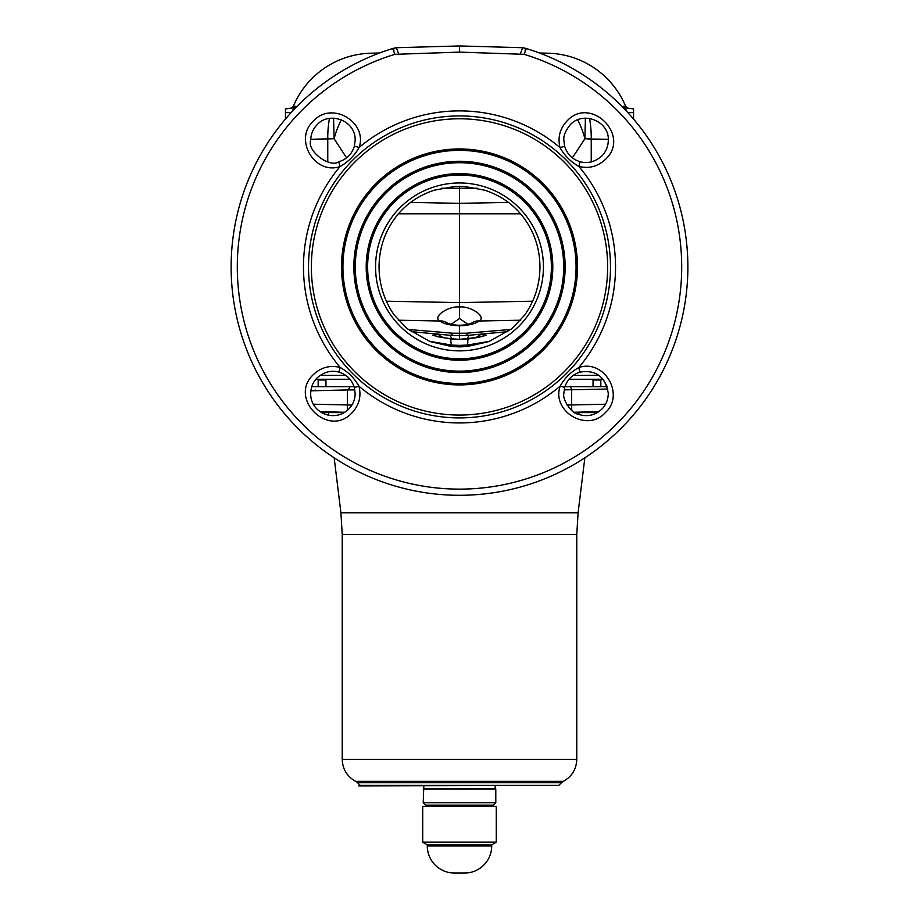 <?xml version="1.0" encoding="UTF-8"?>
<svg xmlns="http://www.w3.org/2000/svg" width="919" height="919" viewBox="0 0 919 919"><rect width="100%" height="100%" fill="white"/><g stroke="black" fill="none" stroke-linecap="round" stroke-linejoin="round"><path stroke-width="1.38" d="M569.01 379.26L603.14 379.26L607.218 386.669L564.921 386.669M314.447 381.155L315.86 379.26L349.99 379.26M687.883 266.924A228.383 228.383 0 0 1 584.84 457.823L578.097 512.768L576.776 534.433L342.224 534.433L342.224 759.358C342.592 769.214 347.083 776.544 355.687 781.357L563.313 781.357C571.917 776.544 576.408 769.214 576.776 759.358L342.224 759.358M578.097 512.768L340.903 512.768L334.16 457.823A228.383 228.383 0 0 1 231.117 266.924M346.624 157.85L334.114 138.769L310.737 139.274M370.828 53.21L379.593 52.98L370.828 53.21A86.409 86.409 0 0 0 293.23 106.581L295.321 106.294L295.39 108.097M327.761 161.962L327.761 139.056A86.409 65.858 -91.5 0 1 329.439 118.402M292.77 110.843L293.402 107.787A2.47 2.435 -98 0 0 295.321 106.294L293.23 106.581L291.289 108.086L285.441 108.913L285.441 119.068M341.317 119.78A74.071 55.278 -53.2 0 0 334.114 138.769L333.586 118.137M320.168 375.308L345.9 375.446M317.285 377.72C313.08 381.81 310.886 387.071 310.702 393.493C310.105 412.436 334.102 423.257 348.588 409.254C352.873 404.877 355.056 399.627 355.148 393.493L354.32 387.485C351.828 379.696 346.704 374.561 338.927 372.103C331.254 370.047 324.039 371.919 317.285 377.72M579.923 372.138C572.261 374.63 567.184 379.708 564.714 387.37L563.852 393.493C562.164 398.984 571.055 413.182 577.879 414.147C586.977 417.169 594.949 415.514 601.796 409.185C605.92 405.13 608.079 399.903 608.298 393.493C605.403 376.675 595.949 369.553 579.923 372.138L578.706 367.6C604.059 358.617 625.414 394.745 605.299 412.677C587.298 432.849 551.239 411.505 560.165 386.129A156.035 156.035 0 0 1 358.984 386.256C361.443 396.365 359.111 405.233 351.988 412.849C328.186 438.742 287.716 397.755 313.712 374.297C321.305 367.278 330.128 364.992 340.168 367.439C348.175 371.942 354.447 378.214 358.984 386.256L354.32 387.485M338.778 161.79C346.704 159.309 351.897 154.116 354.366 146.213L355.148 140.354C355.894 120.171 328.991 111.107 317.216 124.639C313.046 128.821 310.875 134.059 310.702 140.354C306.808 151.313 329.898 168.177 338.778 161.79L340.007 166.592C314.493 175.242 293.31 138.953 313.528 120.952C331.495 100.757 367.853 121.905 359.157 147.431C354.562 155.552 348.175 161.939 340.007 166.592A156.035 156.035 0 0 0 340.168 367.439L338.927 372.103M564.68 146.362C567.161 154.139 572.284 159.263 580.05 161.733C587.804 163.823 595.075 161.905 601.865 155.977C606.035 151.658 608.183 146.443 608.298 140.354C609.469 121.021 582.841 110.705 570.297 124.708C565.484 130.693 563.336 135.909 563.852 140.354L564.68 146.362L560.027 147.591C557.557 137.54 559.843 128.717 566.874 121.136C590.32 95.128 631.273 135.644 605.472 159.366C597.821 166.546 588.941 168.889 578.821 166.385C570.825 161.905 564.553 155.633 560.027 147.591A156.035 156.035 0 0 0 359.157 147.431L354.366 146.213M524.117 54.324A222.203 222.203 0 0 1 459.5 489.126A222.203 222.203 0 0 1 394.883 54.324L392.7 48.535L396.319 47.708L459.5 45.95L459.5 52.119L524.117 54.324L526.3 48.535L522.681 47.708L459.5 45.95L522.635 47.708L520.395 53.727M480.545 494.33L479.511 494.422M448.966 495.054L448.3 495.031M453.641 495.226L451.838 495.169M446.841 494.95L445.577 494.87M433.607 493.825L425.474 492.756M526.3 48.535A228.383 228.383 0 0 1 645.035 400.087A228.383 228.383 0 0 1 273.965 400.087A228.383 228.383 0 0 1 392.7 48.535M421.832 492.17L419.271 491.722M418.099 491.516L415.526 491.022M438.133 494.296L436.548 494.146M442.464 494.663L439.202 494.399M444.153 494.778L443.463 494.732M466.151 495.203L460.982 495.295M492.573 492.894A228.383 228.383 0 0 1 492.32 492.929L484.187 493.962M507.345 490.229L504.761 490.769M510.677 489.494L507.414 490.218M459.5 52.119L394.883 54.324M459.5 415.055A148.143 148.143 0 0 1 311.357 266.924A148.143 148.143 0 0 1 459.5 118.781A148.143 148.143 0 0 1 607.643 266.924A148.143 148.143 0 0 1 459.5 415.055M564.714 387.37L560.165 386.129C564.588 378.203 570.768 372.023 578.706 367.6A156.035 156.035 0 0 0 578.821 166.385L580.05 161.733M399.983 47.512L396.365 47.708L398.605 53.727M396.365 47.708L393.137 48.397L393.941 50.419M397.1 49.683L397.824 51.625M398.364 47.547L393.137 48.397M598.832 375.308L573.272 375.434M548.172 53.21L539.407 52.98L548.172 53.21A86.409 86.409 0 0 1 625.77 106.581L627.711 108.086M624.081 106.351L623.61 108.097L623.679 106.294L625.77 106.581M572.376 157.85L584.886 138.769L591.239 139.056A86.409 65.858 -88.5 0 0 589.561 118.402M591.239 161.962L591.239 139.056L608.263 139.274M577.683 119.78A74.071 55.278 -126.8 0 1 584.886 138.769L585.414 118.137M521.9 49.683L521.176 51.625M522.635 47.708L525.863 48.397L525.059 50.419M520.636 47.547L525.863 48.397M293.402 107.787C290.576 108.189 290.576 108.189 293.402 107.787L285.441 108.913M626.23 110.843L625.598 107.787L633.559 108.913L633.559 119.068M625.85 109.947L625.609 109.258M625.598 107.787A2.47 2.435 98 0 1 623.679 106.294M459.5 186.293L464.313 186.431L484.727 190.187C507.587 197.849 523.876 212.748 533.583 234.896C537.799 245.155 539.924 255.827 539.947 266.924C539.855 284.442 534.812 300.444 524.818 314.93L511.917 328.634L488.965 341.558L467.495 346.497L459.5 346.888L451.505 346.497L430.035 341.558L407.083 328.634L394.182 314.93C384.188 300.444 379.145 284.442 379.053 266.924C379.065 255.85 381.19 245.178 385.417 234.896C395.067 212.806 411.344 197.907 434.273 190.187L454.687 186.431L459.5 186.293L459.5 318.514L451.16 324.281M446.783 322.845A12.349 10.775 127.1 0 0 439.73 321.007C432.102 316.389 449.184 305.648 459.5 307.026C469.816 305.648 486.898 316.389 479.27 321.007L520.694 320.214M446.852 322.891L446.76 322.833C450.965 324.476 455.215 325.269 459.5 325.223L459.5 339.352L452.045 338.858L449.885 335.286L459.5 335.734L449.885 335.286M408.116 329.45L452.826 333.218A49.385 8.489 -85.2 0 1 450.701 335.366M429.207 341.248L451.551 345.062L459.5 345.395L459.5 346.888M451.505 346.497L450.632 338.939L459.5 339.398L450.632 338.939L432.55 335.355L437.685 334.091L443.245 337.664L441.315 337.422M375.561 266.924A83.939 83.939 0 0 1 459.5 182.973A83.939 83.939 0 0 1 543.439 266.924A83.939 83.939 0 0 1 459.5 350.863A83.939 83.939 0 0 1 375.561 266.924M489.735 341.259L467.449 345.062L459.5 345.395M459.5 318.514L467.84 324.281M452.045 338.858L443.245 337.664M459.5 339.352L477.685 337.422M449.942 335.297L437.685 334.091M510.884 329.45L466.174 333.218A49.385 8.489 -94.8 0 0 468.299 335.366M459.5 339.467L468.368 338.939L486.45 335.355L481.315 334.091L475.755 337.664M469.115 335.286L459.5 335.734L469.115 335.286L466.955 338.858M472.217 322.845A12.349 10.775 52.9 0 1 479.27 321.007C475.089 323.856 468.495 325.464 459.5 325.831C450.505 325.464 443.911 323.856 439.73 321.007L398.306 320.214M469.058 335.297L481.315 334.091M551.377 266.924A91.877 91.877 0 0 1 459.5 358.789A91.877 91.877 0 0 1 367.623 266.924A91.877 91.877 0 0 1 459.5 175.047A91.877 91.877 0 0 1 551.377 266.924M552.089 266.924A92.589 92.589 0 0 1 459.5 359.513A92.589 92.589 0 0 1 366.911 266.924A92.589 92.589 0 0 1 459.5 174.334A92.589 92.589 0 0 1 552.089 266.924M366.199 266.924A93.301 93.301 0 0 1 459.5 173.622A93.301 93.301 0 0 1 552.801 266.924A93.301 93.301 0 0 1 459.5 360.225A93.301 93.301 0 0 1 366.199 266.924M563.715 266.924A104.215 104.215 0 0 1 459.5 371.138A104.215 104.215 0 0 1 355.285 266.924A104.215 104.215 0 0 1 459.5 162.709A104.215 104.215 0 0 1 563.715 266.924M564.427 266.924A104.927 104.927 0 0 1 459.5 371.85A104.927 104.927 0 0 1 354.573 266.924A104.927 104.927 0 0 1 459.5 161.985A104.927 104.927 0 0 1 564.427 266.924M353.861 266.924A105.639 105.639 0 0 1 459.5 161.273A105.639 105.639 0 0 1 565.139 266.924A105.639 105.639 0 0 1 459.5 372.563A105.639 105.639 0 0 1 353.861 266.924M576.064 266.924A116.564 116.564 0 0 1 459.5 383.487A116.564 116.564 0 0 1 342.936 266.924A116.564 116.564 0 0 1 459.5 150.36A116.564 116.564 0 0 1 576.064 266.924M576.776 266.924A117.276 117.276 0 0 1 459.5 384.199A117.276 117.276 0 0 1 342.224 266.924A117.276 117.276 0 0 1 459.5 149.648A117.276 117.276 0 0 1 576.776 266.924M341.512 266.924A117.988 117.988 0 0 1 459.5 148.935A117.988 117.988 0 0 1 577.488 266.924A117.988 117.988 0 0 1 459.5 384.912A117.988 117.988 0 0 1 341.512 266.924M479.442 494.422L478.397 494.514M325.969 412.585L325.969 411.781L320.088 411.632L344.797 412.275L320.088 411.632M598.912 411.632L574.203 412.275L598.912 411.632L593.031 411.781L593.031 412.585M357.56 782.712L360.248 785.4L558.752 785.4L561.44 782.712L357.56 782.712L355.687 781.357M320.524 411.93A12.349 12.349 0 0 1 322.466 412.585M598.476 411.93A12.349 12.349 0 0 0 596.534 412.585M423.82 785.894L423.211 802.689L495.789 802.689L495.789 789.111L423.211 789.111M495.18 785.894L495.18 788.755L423.82 788.755M495.18 788.755L495.789 789.111M495.789 802.689L493.319 805.159L425.681 805.159L423.211 802.689M600.107 379.26L600.842 379.995L593.031 379.995M325.969 379.995L318.158 379.995L318.158 386.669M600.842 379.995L600.842 386.669M318.893 379.26L318.158 379.995M311.713 386.669L354.079 386.669M571.721 410.46L571.641 404.946L605.529 404.222M607.85 389.059L564.151 389.874M350.082 386.669L348.209 389.92L354.849 389.874M348.209 389.92L310.863 390.828M313.471 404.222L347.359 404.946L347.359 389.932M314.872 390.23L315.745 390.15M556.294 785.4L358.778 785.894L556.294 785.4M344.292 412.585L321.57 412.585M328.6 415.285L328.6 412.585M597.43 412.585L574.708 412.585M578.97 414.549L578.97 412.585M464.566 873.05A27.156 27.156 0 0 0 491.722 845.894L491.722 844.825L427.278 844.825L427.278 845.894A27.156 27.156 0 0 0 454.434 873.05L464.566 873.05L454.434 873.05M491.722 844.825L496.283 842.183L422.717 842.183L427.278 844.825M496.283 842.183L496.283 806.388L422.717 806.388L422.717 842.183M459.5 115.932A150.98 150.98 0 0 0 308.52 266.924A150.98 150.98 0 0 0 459.5 417.904A150.98 150.98 0 0 0 610.48 266.924A150.98 150.98 0 0 0 459.5 115.932M291.139 112.612L285.441 112.612M627.861 112.612L633.559 112.612M441.683 188.223L477.317 188.223M410.529 202.421L459.5 203.329L508.471 202.421M398.398 213.805L520.602 213.805M386.382 301.214L459.5 302.604L532.618 301.214M452.826 333.218L466.174 333.218M482.464 336.515L483.394 336.032C481.28 336.515 481.085 337.181 467.989 338.916L467.495 346.497M567.103 405.061L571.641 404.946L571.641 389.92M347.279 410.46L347.359 404.946L351.897 405.061M572.089 389.92L570.217 386.669M491.722 845.894L427.278 845.894M437.869 334.114L411.115 331.644M451.011 338.916L436.536 336.515M481.131 334.114L507.885 331.644M459.5 325.223C463.785 325.269 468.035 324.476 472.24 322.833L472.148 322.891M459.5 339.398L467.989 338.916M576.776 534.433L576.776 759.358M340.903 512.768L342.224 534.433M561.44 782.712L563.313 781.357M325.969 379.26L325.969 386.669M593.031 379.26L593.031 386.669"/></g></svg>
